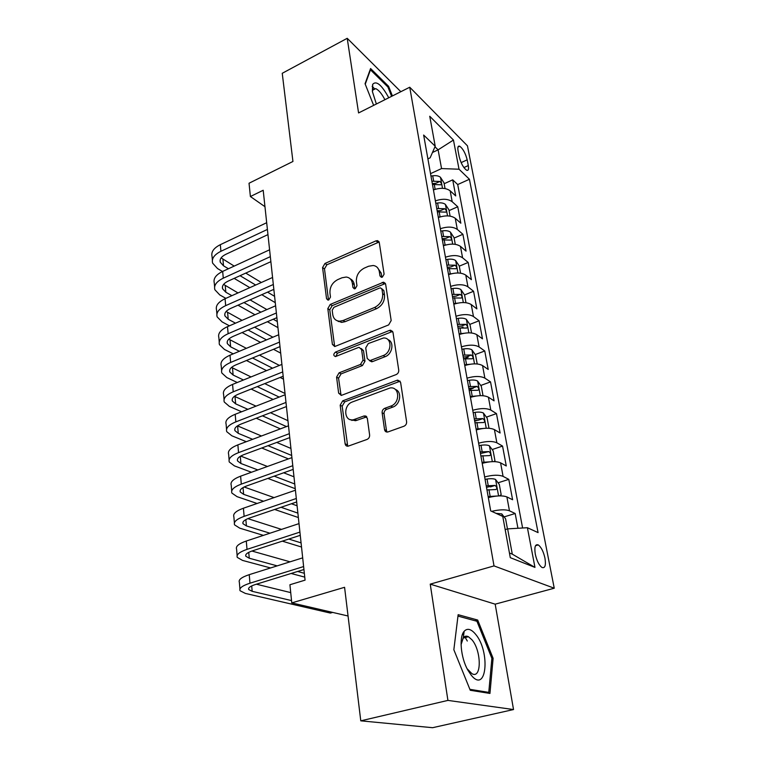 <?xml version="1.0" encoding="UTF-8"?>
<svg xmlns="http://www.w3.org/2000/svg" width="766" height="766" viewBox="0 0 766 766"><rect width="100%" height="100%" fill="white"/><g stroke="black" fill="none" stroke-linecap="round" stroke-linejoin="round"><path stroke-width="1.15" d="M382.358 277.129L384.101 274.142L379.275 242.535L377.552 240.648L375.934 240.878L324.956 263.466L322.563 267.583L326.546 298.711L327.953 300.119L328.777 299.956L330.481 297.036L329.955 292.957C329.744 287.001 332.329 282.549 337.72 279.628L341.952 277.79L346.232 277.033C349.65 277.512 351.699 279.609 352.37 283.343L352.944 287.442L354.342 288.839L355.252 288.677L356.975 285.728L356.391 281.62C356.133 275.607 358.756 271.116 364.262 268.119L368.599 266.242L373.281 265.486C376.633 266.041 378.663 268.138 379.352 271.767L379.974 275.904L381.363 277.302L382.358 277.129M467.298 641.027L464.713 636.536M463.66 635.004L462.702 633.76M544.961 558.175C543.448 551.53 541.208 547.115 538.259 544.923C535.223 543.908 534.237 546.981 535.281 554.134C536.794 560.827 539.034 565.27 541.993 567.472C545.066 568.458 546.053 565.365 544.961 558.175M384.551 429.64C384.963 431.459 386.054 432.244 387.816 431.986L403.96 426.231C405.846 425.341 406.727 423.837 406.602 421.721L400.608 382.406L397.726 380.118L397.018 380.3L342.708 400.848L340.181 405.185L345.121 443.792C345.504 445.611 346.548 446.396 348.262 446.128L367.029 439.435C368.848 438.573 369.719 437.089 369.624 434.992L367.316 418.207L364.3 415.89L353.509 419.72C343.877 422.066 342.89 405.032 352.408 401.939L389.971 387.998C399.632 386.093 400.503 403.002 390.823 406.085L384.724 408.326C382.895 409.216 382.023 410.7 382.129 412.778L384.551 429.64L386.485 430.607L387.079 432.072M400.838 91.7L347.218 38.3L282.242 73.297L292.938 161.473L249.036 183.237L250.396 196.527L263.198 190.265L305.079 580.14L289.921 584.745L291.769 602.899L348.061 615.998M447.918 700.402L513.526 709.546L495.181 604.163L430.233 584.142L447.918 700.402L360.776 720.835L344.576 587.302L291.769 602.899M430.233 584.142L494.013 565.902L409.733 87.228L467.452 145.827L554.249 588.221L494.013 565.902M347.218 38.3L358.574 112.947L409.733 87.228M388.64 324.918L391.177 320.571L385.633 284.205L383.603 282.185L330.251 304.437L327.81 308.621L332.396 344.403L334.742 346.538L388.64 324.918M392.977 332.358L398.741 370.15C398.856 372.199 397.994 373.674 396.146 374.584L341.358 395.39L338.639 393.15L336.58 377.121L339.089 372.831L360.527 364.434L363.055 360.097L361.59 349.545L359.139 347.371L358.201 347.582L335.451 356.573C333.229 355.596 333.239 354.103 335.498 352.082L389.473 330.414L390.545 330.194L392.977 332.358M513.526 709.546L432.608 727.7L360.776 720.835M517.94 528.272L515.183 513.507L504.095 516.887M491.686 511.343C499.489 509.524 505.416 509.342 509.467 510.807L506.891 496.923L512.607 499.748L508.787 479.372L498.063 482.8M484.639 476.95C492.624 474.872 498.771 474.681 503.08 476.375L500.581 462.846L506.278 465.958L502.553 446.08L492.155 449.556M478.616 443.188C486.496 441.063 492.576 440.938 496.866 442.805L494.415 429.611L500.102 432.991L496.473 413.602L486.391 417.125M474.7 421.204L477.649 420.17M472.746 410.27C480.512 408.106 486.525 408.039 490.795 410.069L488.411 397.2L494.08 400.838L490.537 381.908L480.742 385.47M469.079 389.702L473.283 388.18M467.021 378.155C474.671 375.953 480.627 375.943 484.878 378.126L482.551 365.564L488.21 369.451L484.754 350.981L475.217 354.572M464.033 358.785L468.208 357.215M461.429 346.826C468.974 344.585 474.872 344.623 479.104 346.96L476.825 334.694L482.475 338.811L479.095 320.772L469.817 324.391M461.726 327.561L463.037 327.044M455.971 316.243C463.42 313.964 469.252 314.06 473.465 316.53L471.243 304.562L476.873 308.89L473.57 291.272L464.531 294.92M450.638 286.379C457.991 284.071 463.765 284.215 467.959 286.81L465.785 275.128L471.396 279.667L468.179 262.451L459.274 266.166M445.439 257.213C452.696 254.877 458.403 255.068 462.578 257.788L460.462 246.374L466.054 251.114L462.903 234.291L454.123 238.063M440.354 228.728C447.516 226.363 453.175 226.602 457.321 229.436L455.253 218.281L460.826 223.203L457.752 206.763L452.189 201.726C448.053 198.777 442.461 198.499 435.385 200.884M449.087 210.593L457.752 206.763M458.058 150.787L459.169 156.58C460.893 163.263 463.382 167.811 466.628 170.234C468.371 170.828 468.926 169.267 468.294 165.571L467.183 159.835C465.45 153.19 462.961 148.652 459.715 146.229C458.011 145.636 457.465 147.158 458.058 150.787M509.438 552.995L512.282 554.144L507.638 528.875L527.401 527.717L538.077 532.609L469.424 179.263L459.025 169.219L441.551 168.568L430.53 173.652M527.401 527.717L534.965 567.405L510.29 557.667L502.764 516.428L490.7 510.893L423.646 135.046L435.212 146.22L429.745 116.269L453.453 140.034L459.025 169.219M522.603 527.994L457.714 184.549L452.706 179.847L455.722 195.924L450.169 190.82C446.042 187.823 440.469 187.526 433.432 189.93M457.321 229.436L462.903 234.291M462.578 257.788L468.179 262.451M467.959 286.81L473.57 291.272M473.465 316.53L479.095 320.772M479.104 346.96L484.754 350.981M484.878 378.126L490.537 381.908M490.795 410.069L496.473 413.602M496.866 442.805L502.553 446.08M503.08 476.375L508.787 479.372M509.467 510.807L515.183 513.507M507.638 528.875L505.167 529.612M441.551 168.568L438.114 149.839L434.964 146.794M432.464 152.491L438.114 149.839L453.453 140.034M427.897 158.878L430.138 157.825L435.212 146.22M495.181 604.163L554.249 588.221M250.396 196.527L264.969 206.696M444.165 183.735L452.706 179.847M457.714 184.549L469.424 179.263M455.253 218.281C451.107 215.39 445.477 215.141 438.353 217.515M460.462 246.374C456.297 243.607 450.609 243.397 443.39 245.742M465.785 275.128C461.601 272.476 455.856 272.313 448.55 274.63M471.243 304.562C467.04 302.034 461.228 301.919 453.826 304.207M476.825 334.694C472.603 332.31 466.733 332.243 459.227 334.503M482.551 365.564C478.31 363.323 472.373 363.314 464.761 365.535M351.881 420.457L353.662 419.806M488.411 397.2C484.15 395.103 478.156 395.151 470.439 397.334M494.415 429.611C490.135 427.677 484.083 427.782 476.251 429.927M500.581 462.846C496.272 461.075 490.154 461.247 482.216 463.344M506.891 496.923C502.573 495.334 496.387 495.564 488.335 497.622M534.965 567.405L512.282 554.144M392.403 95.942L388.601 86.309L370.581 68.528L365.056 83.724L373.645 105.373M489.953 693.441L493.113 658.329L477.697 620.048L458.145 614.686L453.845 649.74L470.267 690.281L489.953 693.441M374.325 88.483L372.152 86.386M387.673 86.778L388.601 86.309M475.064 620.757L477.697 620.048M491.849 658.636L493.113 658.329M379.974 275.904L381.822 277.215L381.2 273.098L377.312 267.449M350.254 278.872C352.484 279.925 353.815 281.84 354.265 284.626L354.84 288.715L352.944 287.442M379.151 242.008L326.871 264.768L324.487 268.876L328.48 299.946L326.546 298.711M385.422 283.487L332.185 305.663L329.753 309.828L334.665 346.538M381.995 289.289L380.549 287.872L379.601 288.035L333.899 307.31L332.195 310.249L332.76 314.606C333.497 318.761 335.814 320.964 339.711 321.203L343.168 320.485L374.641 307.453C380.3 304.475 382.971 299.899 382.655 293.713L381.995 289.289L383.843 290.582L381.841 288.772M337.145 320.724L341.646 322.4L345.102 321.682L343.168 320.485M383.843 290.582L384.513 294.996C384.829 301.162 382.167 305.73 376.518 308.698L345.102 321.682M361.246 348.52L363.505 350.684L364.98 361.217L362.462 365.545L341.052 373.904L338.553 378.184L341.062 395.419M392.661 331.4L337.452 353.203L335.795 356.516M383.22 355.548C392.087 352.532 392.221 337.222 383.431 338.007L368.255 343.57L365.736 347.888L367.22 358.459L369.806 360.662L383.22 355.548L385.106 356.688C392.498 354.198 394.519 341.789 387.941 339.635M369.509 360.671L371.721 361.791L372.573 361.59L370.658 360.47M385.106 356.688L372.573 361.59M395.227 389.387C402.322 391.464 400.494 404.678 392.728 407.119L386.648 409.35C384.81 410.231 383.948 411.715 384.053 413.784L386.485 430.607M350.34 419.624L355.481 420.706L356.697 420.362L354.725 419.385M366.78 416.838L356.697 420.362M400.158 381.2L344.69 401.872L342.163 406.191L347.726 446.214M445.056 188.57L443.993 182.787L440.421 177.262C438.64 175.835 436.074 175.357 432.713 175.807L430.961 176.075M435.098 189.336L433.374 189.604M432.455 184.443L440.814 184.807C441.819 184.185 441.494 183.074 439.837 181.456L431.88 181.197M432.302 183.572L435.806 183.294L439.837 181.456M212.374 260.172L212.077 256.591C210.889 252.052 213.647 248.079 220.34 244.67L266.683 222.714M222.494 271.49L217.534 268.56L212.622 263.15C211.445 258.64 214.202 254.695 220.914 251.296L267.411 229.427M267.966 234.597L225.836 254.312C221.345 256.572 219.488 259.214 220.273 262.231L223.5 265.802L228.431 268.751M221.125 257.893L234.195 266.099M240.045 275.693L255.672 285.029M267.554 292.133L274.592 296.337M245.762 273.098L261.33 282.501M273.156 289.653L273.931 290.123M275.272 302.656L261.771 294.68M249.84 287.643L234.157 278.374M388.755 97.77C381.65 84.796 376.278 80.325 372.649 84.375L372.381 91.518L376.365 104.004M384.905 99.714C381.765 93.653 378.691 89.967 375.694 88.636L372.793 89.861L372.391 91.604M365.248 84.193L370.466 69.83L387.931 87.037L391.608 96.344M475.552 634.21C471.109 628.915 467.308 627.948 464.148 631.308C458.891 636.939 460.72 657.63 467.777 670.02L471.195 675.152C486.726 694.484 490.556 651.54 475.552 634.21M467.107 668.747L471.952 673.687C481.776 679.48 481.546 650.736 471.971 639.821L468.419 636.718C466.408 635.732 464.703 636.058 463.306 637.705L461.075 644.666M462.654 633.875L463.641 635.158M464.627 636.575L465.24 637.542M486.573 692.895L488.775 692.387L469.874 689.323M457.972 616.103L476.931 621.264L491.877 658.367L488.775 692.387M450.102 216.127L448.953 209.874L445.362 204.378C443.571 203.009 440.986 202.55 437.597 203.009L435.816 203.287M440.527 216.788L438.286 217.132M437.348 211.847L445.755 212.144C446.798 211.502 446.482 210.363 444.797 208.725L436.754 208.534M437.166 210.832L440.709 210.545L444.797 208.725M455.272 244.316L454.037 237.584L450.418 232.127C448.627 230.815 446.013 230.384 442.576 230.844L440.785 231.131M446.109 244.881L443.313 245.292M442.346 239.892L450.81 240.112C451.902 239.452 451.586 238.293 449.872 236.637L441.743 236.493M442.135 238.724L445.716 238.418L449.872 236.637M460.567 273.175L459.236 265.936L455.598 260.526C453.788 259.262 451.155 258.86 447.679 259.339L445.869 259.617M451.844 273.654L448.455 274.113M447.468 268.588L455.971 268.732C457.12 268.052 456.814 266.865 455.061 265.189L446.846 265.103M447.229 267.267L450.848 266.951L455.061 265.189M465.977 302.714L464.56 294.958L460.893 289.586C459.083 288.38 456.421 288.016 452.907 288.495L451.069 288.782M457.733 303.125L453.721 303.623M452.706 297.964L461.266 298.031C462.453 297.323 462.157 296.116 460.366 294.422L452.074 294.403M452.447 296.48L456.105 296.145L460.366 294.422M214.614 286.838L214.289 283.027C213.111 278.623 215.907 274.755 222.676 271.403L269.594 249.793M225.865 298.367L219.794 294.948L214.853 289.72C213.676 285.364 216.481 281.515 223.27 278.173L270.331 256.658M270.867 261.675L228.23 281.074C223.682 283.286 221.795 285.862 222.59 288.792L225.826 292.239L231.878 295.676M223.595 284.397L238.006 292.938M243.952 302.551L260.871 312.183M273.242 319.221L277.302 321.529M250.042 299.87L266.884 309.579M277.962 327.647L267.411 321.72M254.992 314.73L237.996 305.184M216.893 314.089L216.558 310.038C215.38 305.778 218.214 302.015 225.07 298.721L272.572 277.474M229.436 325.818L222.102 321.902L217.123 316.875C215.955 312.662 218.798 308.918 225.673 305.644L273.318 284.492M273.845 289.356L230.681 308.411C226.075 310.594 224.16 313.093 224.945 315.927L228.201 319.24L235.507 323.185M226.152 311.475L242.056 320.341M248.107 329.983L266.482 339.903M279.389 346.864L280.059 347.228M254.59 327.197L272.887 337.212M280.701 353.136L273.51 349.306M260.536 342.392L242.085 332.559M219.229 341.942L218.865 337.634C217.697 333.536 220.579 329.878 227.512 326.651L275.607 305.787M233.228 353.854L224.457 349.449L219.449 344.633C218.281 340.573 221.173 336.935 228.134 333.727L276.382 312.968M276.89 317.66L233.18 336.37C228.517 338.505 226.573 340.927 227.358 343.656L230.633 346.835L239.365 351.278M228.795 339.137L246.374 348.339M252.531 357.99L272.552 368.197M259.483 355.118L279.399 365.42M283.487 379.151L280.136 377.456M266.558 370.629L246.451 360.508M339.261 321.193L338.342 321.567M221.613 370.418L221.23 365.851C220.062 361.916 222.992 358.364 230.011 355.204L278.719 334.761M237.269 382.512L226.87 377.59L221.834 373.004C220.665 369.107 223.605 365.583 230.652 362.442L279.513 342.105M279.992 346.615L235.737 364.951C231.016 367.038 229.044 369.384 229.819 371.998L233.123 375.034L243.473 379.993M231.552 367.412L251.009 376.929M257.29 386.6L279.178 397.085M264.749 383.613L285.029 393.485M273.136 399.45L251.143 389.061M471.53 332.971L470.008 324.669L466.322 319.336C464.493 318.196 461.812 317.861 458.26 318.35L456.402 318.646M463.794 333.315L459.112 333.842M458.078 328.049L466.676 328.04C467.921 327.302 467.633 326.077 465.805 324.353L457.426 324.401M457.781 326.393L461.486 326.038L465.805 324.353M365.497 415.938L366.311 416.35M224.055 399.536L223.643 394.691C222.485 390.928 225.463 387.5 232.577 384.417L281.907 364.405M241.616 411.782L229.331 406.373L224.256 402.006C223.097 398.282 226.085 394.883 233.218 391.819L282.711 371.922M283.181 376.24L238.35 394.174C233.573 396.214 231.562 398.483 232.337 400.982L235.66 403.864L247.887 409.331M234.434 396.309L256.016 406.143M262.422 415.823L286.474 426.576M270.465 412.721L287.949 420.678M280.375 428.874L256.217 418.217M477.208 363.965L475.581 355.089L471.875 349.813C470.046 348.731 467.327 348.434 463.736 348.932L461.86 349.229M470.027 364.252L464.636 364.798M463.574 358.861L472.22 358.775C473.522 358.009 473.244 356.755 471.377 355.003L462.903 355.118M463.248 357.023L466.992 356.659L471.377 355.003M226.544 429.314L226.123 424.192C224.965 420.601 227.981 417.307 235.191 414.291L285.163 394.739M246.307 441.695L231.849 435.787L226.746 431.679C225.587 428.127 228.622 424.862 235.851 421.875L285.996 402.437M286.436 406.564L241.022 424.077C236.187 426.068 234.147 428.251 234.913 430.626L238.255 433.345L252.656 439.311M237.479 425.858L261.455 435.988M268.023 445.678L291.693 455.473M276.737 442.442L290.936 448.445M288.418 458.891L261.752 448.005M483.03 395.725L481.297 386.246L477.563 381.028C475.724 380.013 472.986 379.754 469.347 380.262L467.442 380.558M476.442 395.965L470.295 396.51M469.204 390.43L477.907 390.258C479.257 389.463 478.989 388.18 477.084 386.409L468.524 386.6M468.849 388.41L472.632 388.027L477.084 386.409M229.101 459.782L228.651 454.372C227.492 450.963 230.566 447.804 237.872 444.874L288.504 425.81M251.44 472.258L234.425 465.881L229.293 462.022C228.134 458.671 231.227 455.54 238.552 452.629L289.347 433.69M289.768 437.606L243.76 454.669C238.858 456.613 236.79 458.7 237.556 460.95L240.917 463.497L257.845 469.941M274.18 476.155L294.757 483.988M240.706 456.076L267.439 466.475M283.659 472.785L293.981 476.806M295.255 488.689L267.851 478.415M488.315 428.242L488.938 427.907L487.147 418.169L483.394 413.018C481.546 412.07 478.788 411.849 475.102 412.367L473.177 412.663M483.03 428.481L476.088 429.027M474.977 422.784L483.719 422.526C485.137 421.702 484.868 420.39 482.934 418.6L474.278 418.858M474.585 420.572L478.415 420.17L482.934 418.6M231.715 490.968L231.236 485.242C230.087 482.044 233.209 479.018 240.61 476.174L291.923 457.628M257.089 503.482L237.067 496.665L231.887 493.074C230.748 489.924 233.879 486.937 241.3 484.112L292.794 465.699M293.186 469.395L246.566 485.989C241.596 487.865 239.49 489.867 240.246 491.983L243.636 494.348L263.571 501.242M281.036 507.283L297.878 513.115M244.143 486.994L274.075 497.603M291.406 503.75L297.093 505.771M298.357 517.538L274.64 509.467M493.811 461.62L494.98 460.873L493.151 450.896L489.369 445.802C487.521 444.931 484.725 444.749 481 445.276L479.047 445.582M489.8 461.831L482.034 462.358M480.895 455.952L489.694 455.607C491.159 454.745 490.91 453.405 488.928 451.586L480.177 451.93M480.464 453.539L488.928 451.586M234.386 522.881L233.879 516.849C232.74 513.852 235.918 510.97 243.416 508.222L295.427 490.221M263.408 535.386L239.758 528.167L234.559 524.863C233.419 521.914 236.608 519.08 244.124 516.351L296.308 498.494M296.681 501.96L249.429 518.046C244.392 519.865 242.257 521.761 243.014 523.733L246.413 525.916L269.948 533.222M288.763 539.053L301.076 542.874M247.849 518.639L281.534 529.392M301.526 547.02L282.319 541.15M499.537 495.88L501.175 494.673L499.298 484.438L495.497 479.42C493.639 478.626 490.824 478.491 487.042 479.028L485.07 479.334M496.741 496.042L488.134 496.54M486.965 489.972L495.832 489.541C497.335 488.622 497.086 487.253 495.095 485.424L486.228 485.845M486.496 487.348L495.075 485.424L490.441 486.908M237.125 555.57L236.598 549.193C235.459 546.417 238.695 543.697 246.288 541.035L299.008 523.618M270.59 567.951L242.516 560.406L237.278 557.399C236.148 554.68 239.394 551.999 247.016 549.366L299.918 532.102M300.272 535.319L252.368 550.878C247.265 552.631 245.082 554.421 245.838 556.25L249.266 558.232L277.196 565.873M297.639 571.465L304.351 573.294M251.909 551.032L290.065 561.823M304.763 577.133L291.128 573.475M507.456 528.923L505.608 518.85L501.787 513.9L496.033 513.344M239.93 589.035L239.365 582.323C238.245 579.776 241.529 577.219 249.237 574.663L302.685 557.859M332.664 612.417L330.366 613.078L245.35 593.42L240.074 590.73C238.954 588.24 242.257 585.731 249.984 583.194L303.623 566.553M303.939 569.511L255.375 584.515C250.204 586.201 247.983 587.876 248.73 589.552L252.177 591.323L291.54 600.592M256.409 584.199L290.726 592.606M452.189 201.726L450.169 190.82M461.132 162.622L467.183 159.835M463.909 167.582L468.294 165.571M381.2 273.098L379.352 271.767M354.265 284.626L352.37 283.343M324.487 268.876L322.563 267.583M326.871 264.768L324.956 263.466M377.762 242.267L375.934 240.878M334.359 345.543L332.396 344.403M329.753 309.828L327.81 308.621M332.185 305.663L330.251 304.437M384.063 283.726L382.215 282.424M376.518 308.698L374.641 307.453M384.513 294.996L382.655 293.713M340.621 394.184L338.639 393.15M338.553 378.184L336.58 377.121M341.052 373.904L339.089 372.831M362.462 365.545L360.527 364.434M364.98 361.217L363.055 360.097M363.505 350.684L361.59 349.545M337.452 353.203L335.498 352.082M391.34 331.621L389.473 330.414M384.053 413.784L382.129 412.778M386.648 409.35L384.724 408.326M392.728 407.119L390.823 406.085M365.784 417.02L363.831 416.024M347.122 444.711L345.121 443.792M342.163 406.191L340.181 405.185M344.69 401.872L342.708 400.848M398.895 381.391L397.018 380.3M442.499 188.312L440.507 177.396M433.633 180.929L432.713 175.807M435.136 189.326L434.217 184.175M220.34 244.67L220.914 251.296M222.925 259.281L223.5 265.802M447.526 215.888L445.458 204.522M438.535 208.247L437.597 203.009M440.067 216.845L439.129 211.569M452.668 244.105L450.513 232.27M443.543 236.206L442.576 230.844M445.113 245.005L444.146 239.605M457.934 272.983L455.693 260.66M448.665 264.825L447.679 259.339M450.284 273.826L449.288 268.301M463.325 302.551L460.988 289.72M453.912 294.115L452.907 288.495M455.569 303.336L454.554 297.677M222.676 271.403L223.27 278.173M225.242 285.574L225.826 292.239M225.07 298.721L225.673 305.644M227.607 312.432L228.201 319.24M227.512 326.651L228.134 333.727M230.02 339.874L230.633 346.835M230.011 355.204L230.652 362.442M232.491 367.919L233.123 375.034M468.849 332.837L466.408 319.47M459.284 324.104L458.26 318.35M460.979 333.555L459.945 327.752M232.577 384.417L233.218 391.819M235.018 396.596L235.66 403.864M474.508 363.86L471.971 349.947M464.79 354.83L463.736 348.932M466.523 364.501L465.46 358.565M235.191 414.291L235.851 421.875M237.604 425.915L238.255 433.345M480.301 395.649L477.658 381.162M470.429 386.303L469.347 380.262M472.21 396.214L471.119 390.133M237.872 444.874L238.552 452.629M240.285 456.325L240.917 463.497M486.238 428.232L483.49 413.142M476.213 418.562L475.102 412.367M478.032 428.721L476.912 422.478M240.61 476.174L241.3 484.112M243.033 487.588L243.636 494.348M492.327 461.639L489.464 445.927M482.14 451.624L481 445.276M484.007 462.051L482.858 455.655M243.416 508.222L244.124 516.351M245.857 519.587L246.413 525.916M498.58 495.908L495.592 479.545M488.21 485.539L487.042 479.028M490.125 496.224L488.947 489.666M246.288 541.035L247.016 549.366M248.739 552.353L249.266 558.232M502.276 516.198L501.883 514.024M249.237 574.663L249.984 583.194M251.698 585.923L252.177 591.323M535.52 545.718L538.259 544.923M457.972 147.034L459.715 146.229M379.055 241.788L377.552 240.648M385.413 283.468L383.603 282.185M341.646 322.4L339.711 321.203M371.721 361.791L369.806 360.662M392.412 331.4L390.545 330.194M355.481 420.706L353.509 419.72M366.253 416.886L364.3 415.89M399.603 381.209L397.726 380.118M220.11 260.268L220.273 262.231M372.793 89.861L372.649 84.375M372.678 90.177L375.694 88.636M463.306 637.705L464.148 631.308M462.999 638.126L468.419 636.718M222.418 286.877L222.59 288.792M224.783 314.079L224.945 315.927M227.196 341.875L227.358 343.656M229.666 370.294L229.819 371.998M232.194 399.345L232.337 400.982M234.779 429.065L234.913 430.626M237.422 459.466L237.556 460.95M240.122 490.585L240.246 491.983M242.899 522.431L243.014 523.733M245.733 555.034L245.838 556.25M248.634 588.432L248.73 589.552"/></g></svg>
